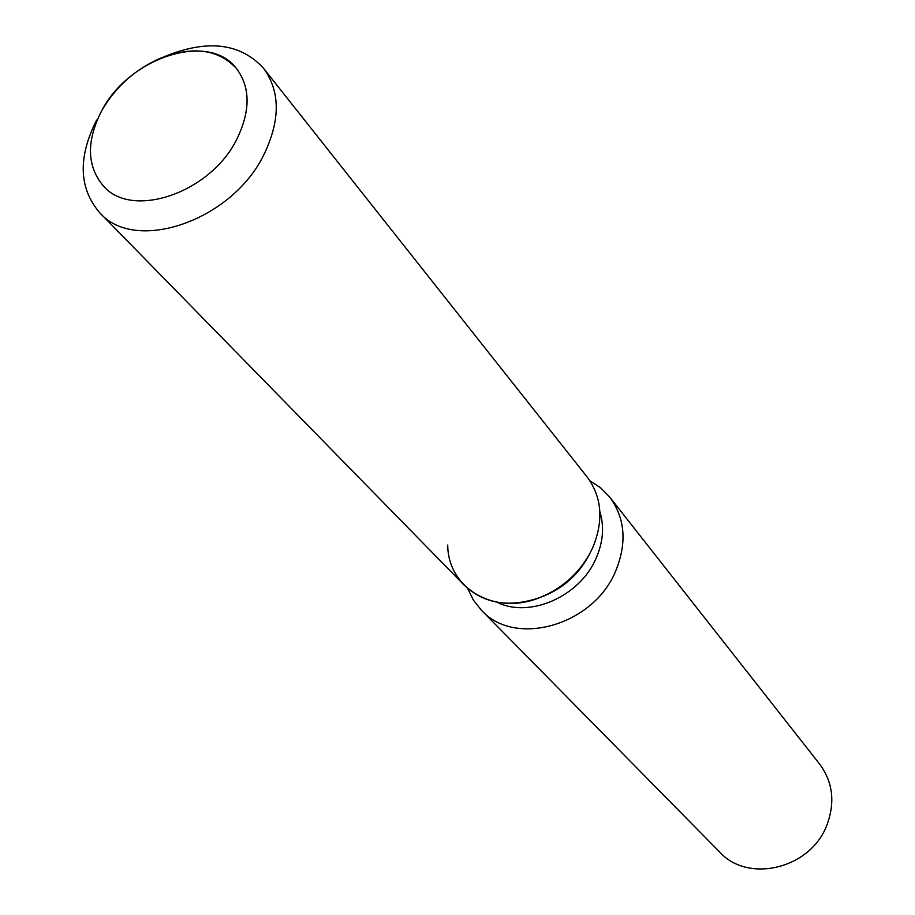 <?xml version="1.0" encoding="UTF-8"?>
<svg xmlns="http://www.w3.org/2000/svg" width="915" height="915" viewBox="0 0 915 915"><rect width="100%" height="100%" fill="white"/><g stroke="black" fill="none" stroke-linecap="round" stroke-linejoin="round"><path stroke-width="1.37" d="M101.325 111.481C86.193 141.493 86.879 166.324 103.406 185.962C131.954 219.726 210.873 192.768 236.962 138.908C250.561 110.806 250.436 87.394 236.585 68.648C208.872 31.076 128.489 57.496 101.325 111.481C86.193 141.493 86.879 166.324 103.406 185.962C131.954 219.726 210.873 192.768 236.962 138.908C250.561 110.806 250.436 87.394 236.585 68.648C218.731 49.41 193.614 45.819 161.246 57.874C135.912 68.785 116.228 86.113 102.217 109.88L101.325 111.481M542.572 596.511L544.093 595.928C562.977 588.071 577.502 575.272 587.67 557.532L588.459 556.091M447.732 545.043C447.767 588.528 495.187 616.481 540.662 597.243C561.787 588.459 578.04 574.151 589.42 554.296L592.691 547.776C603.831 520.772 602.001 497.211 587.213 477.081L263.566 68.328C241.411 44.092 210.233 39.448 170.041 54.42L163.842 56.856M497.005 602.23C529.408 618.654 580.007 596.5 596.111 558.264C603.157 542.069 604.415 526.514 599.863 511.611M467.634 588.414L473.352 600.068L481.37 610.168C514.688 647.66 593.435 625.608 615.646 571.12C627.152 542.927 625.185 518.245 609.722 497.097L600.709 487.878L589.878 480.741M481.37 610.168L719.762 852.117C748.333 883.856 810.919 868.529 826.943 824.941C835.281 802.352 832.856 782.073 819.668 764.117L609.722 497.097M96.601 120.128C77.786 157.414 78.816 188.273 99.689 212.692L464.351 585.314C484.493 604.094 509.93 608.075 540.662 597.243C561.787 588.459 578.04 574.151 589.42 554.296L592.691 547.776M99.689 212.692C135.157 253.913 232.181 220.767 264.012 154.418C280.482 120.071 280.333 91.374 263.566 68.328M587.67 557.532L589.42 554.296L587.67 557.532M544.093 595.928L540.662 597.243L544.093 595.928"/></g></svg>
